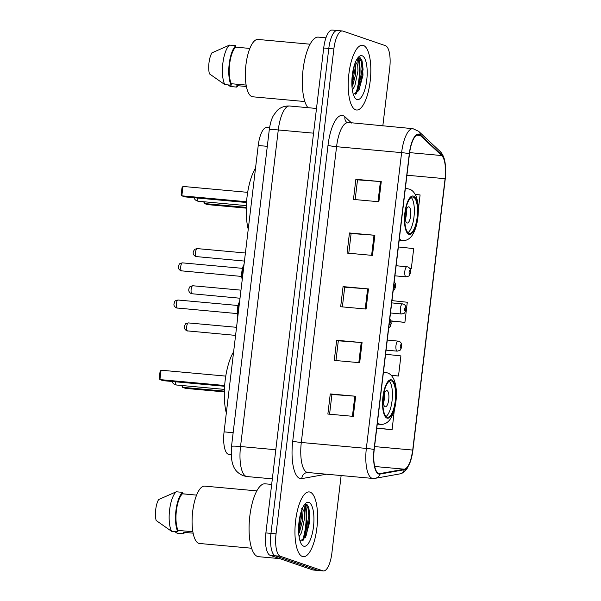 <?xml version="1.0" encoding="UTF-8"?>
<svg xmlns="http://www.w3.org/2000/svg" width="601" height="601" viewBox="0 0 601 601"><rect width="100%" height="100%" fill="white"/><g stroke="black" fill="none" stroke-linecap="round" stroke-linejoin="round"><path stroke-width="0.9" d="M231.175 454.604L228.883 454.394A20.321 6.851 -84.8 0 1 228.327 454.273A20.321 6.851 -84.8 0 1 224.075 431.871L258.227 145.51A20.321 6.851 -84.8 0 1 266.716 127.547L269.548 127.81M337.837 30.636A20.321 6.851 95.2 0 0 337.289 30.516L332.203 30.05A20.321 6.851 95.2 0 0 323.706 48.012L265.89 532.922A20.321 6.851 95.2 0 0 270.134 555.316L312.685 569.906A20.321 6.851 95.2 0 0 313.241 570.026L318.32 570.484A20.321 6.851 95.2 0 1 317.771 570.364A20.321 6.851 95.2 0 0 318.32 570.484L323.406 570.95A20.321 6.851 95.2 0 0 331.895 552.988L341.135 475.549M382.822 125.94L389.718 68.078A20.321 6.851 95.2 0 0 385.474 45.684L342.923 31.094A20.321 6.851 95.2 0 0 342.367 30.974A20.321 6.851 95.2 0 0 333.871 48.936L276.047 533.846A20.321 6.851 95.2 0 0 280.299 556.248L275.22 555.782L317.771 570.364L275.22 555.782A20.321 6.851 95.2 0 1 270.968 533.387A20.321 6.851 95.2 0 0 275.22 555.782L270.134 555.316M333.871 48.936L328.792 48.478L270.968 533.387L328.792 48.478A20.321 6.851 95.2 0 1 337.289 30.516A20.321 6.851 95.2 0 0 328.792 48.478L323.706 48.012M302.416 556.496A32.522 10.961 95.2 0 0 303.302 556.684A32.522 10.961 95.2 0 0 317.043 526.626A32.522 10.961 95.2 0 0 310.093 492.114A32.522 10.961 95.2 0 0 309.207 491.918A32.522 10.961 95.2 0 0 295.467 521.984A32.522 10.961 95.2 0 0 302.416 556.496A32.522 10.961 95.2 0 0 303.302 556.684A32.522 10.961 95.2 0 0 317.043 526.626A32.522 10.961 95.2 0 0 310.093 492.114A32.522 10.961 95.2 0 0 309.207 491.918A32.522 10.961 95.2 0 0 295.467 521.984A32.522 10.961 95.2 0 0 302.416 556.496M355.679 109.818A32.522 10.961 95.2 0 0 356.566 110.006A32.522 10.961 95.2 0 0 370.306 79.948A32.522 10.961 95.2 0 0 363.357 45.428A32.522 10.961 95.2 0 0 362.471 45.24A32.522 10.961 95.2 0 0 348.73 75.298A32.522 10.961 95.2 0 0 355.679 109.818A32.522 10.961 95.2 0 0 356.566 110.006A32.522 10.961 95.2 0 0 370.306 79.948A32.522 10.961 95.2 0 0 363.357 45.428A32.522 10.961 95.2 0 0 362.471 45.24A32.522 10.961 95.2 0 0 348.73 75.298A32.522 10.961 95.2 0 0 355.679 109.818M378.75 473.46A21.681 7.31 -84.8 0 1 374.213 449.571L409.484 153.796A21.681 7.31 -84.8 0 1 418.544 134.639A21.681 7.31 -84.8 0 1 420.324 135.51L441.743 155.554A21.681 7.31 -84.8 0 1 445.086 178.7L412.722 450.066A21.681 7.31 -84.8 0 1 404.345 469.193L380.02 473.558A21.681 7.31 -84.8 0 1 379.336 473.588A21.681 7.31 -84.8 0 1 378.75 473.46M378.683 474.001A22.222 7.49 95.2 0 0 379.982 474.099L404.308 469.734A22.222 7.49 95.2 0 0 412.902 450.126L445.258 178.76A22.222 7.49 95.2 0 0 441.833 155.035L420.422 134.992A22.222 7.49 95.2 0 0 409.304 153.736L374.04 449.51A22.222 7.49 95.2 0 0 378.683 474.001M358.617 57.598A27.098 9.135 -84.8 0 1 356.483 93.501M305.353 504.284A27.098 9.135 -84.8 0 1 303.22 540.186M355.161 199.585L357.52 179.842L380.41 181.555A5.417 0.421 6.8 0 1 381.267 181.622L355.86 179.308L353.463 199.427L378.87 201.748L381.267 181.622M357.512 179.872L355.86 179.308M348.768 253.239L351.119 233.496L374.017 235.209A5.417 0.421 6.8 0 1 374.874 235.276L349.466 232.963L347.062 253.081L372.47 255.402L374.874 235.276M351.119 233.526L349.466 232.963M329.573 414.202L331.925 394.459L354.823 396.172A5.417 0.421 6.8 0 1 355.679 396.247L330.272 393.925L327.868 414.051L353.275 416.365L355.679 396.247M331.925 394.496L330.272 393.925M335.974 360.547L338.325 340.805L361.216 342.517A5.417 0.421 6.8 0 1 362.072 342.593L336.665 340.271L334.269 360.39L359.676 362.711L362.072 342.593M338.318 340.842L336.665 340.271M343.066 286.617L344.719 287.18L367.617 288.863A5.417 0.421 6.8 0 1 368.473 288.931L343.066 286.617L340.669 306.735L366.077 309.057L368.473 288.931M280.299 556.248L322.85 570.83A20.321 6.851 95.2 0 0 323.406 570.95M418.304 209.929L420.099 194.934L415.208 194.416M391.221 375.355L398.501 376.016L400.905 355.897L385.579 354.274M376.752 428.273L392.107 429.67L394.399 409.544M409.814 268.572L411.302 268.707L413.698 248.589L398.373 246.966M391.041 321.099L404.901 322.361L407.298 302.243L391.972 300.62M344.719 287.15L342.367 306.893M404.901 322.361L390.981 320.889M398.501 376.016L391.101 375.234M392.107 429.67L376.782 428.055M411.302 268.707L409.807 268.549M271.675 484.414L265.116 483.813A36.586 12.336 95.2 0 0 249.655 517.634A36.586 12.336 95.2 0 0 257.476 556.466A36.586 12.336 95.2 0 0 258.468 556.676L279.773 558.622M256.83 490.882L204.701 486.126A28.795 9.706 95.2 0 0 192.538 512.743A28.795 9.706 95.2 0 0 198.683 543.304A28.795 9.706 95.2 0 0 199.472 543.477L251.601 548.232M299.088 536.768L301.552 532.629L304.707 517.589L304.489 513.089C303.813 510.512 302.889 509.009 301.71 508.566M301.965 510.414L302.513 520.428L299.328 532.862M300.079 541.14L305.631 536.993L309.74 521.863L308.846 507.612L306.998 504.509L304.497 504.622M303.648 546.174A22.087 7.445 95.2 0 0 313.482 526.777A22.087 7.445 95.2 0 0 308.861 502.436A22.087 7.445 95.2 0 0 305.473 503.525A22.087 7.445 95.2 0 0 298.84 523.629A22.087 7.445 95.2 0 0 301.725 544.604A22.087 7.445 95.2 0 0 303.648 546.174M303.625 505.929L304.121 506.5C304.73 507.575 304.857 509.768 304.489 513.089M193.116 533.17L183.621 532.306L183.448 533.771A21.681 7.31 95.2 0 0 184.732 532.403M183.448 533.771L177.092 533.192L174.666 531.577M182.449 493.737L188.143 494.345M196.587 495.111L182.441 493.819A20.321 6.851 95.2 0 0 176.378 510.782A20.321 6.851 95.2 0 0 178.076 530.405L192.853 531.75M182.441 493.819L182.614 492.354L176.266 491.776L158.641 499.559A13.553 4.568 95.2 0 0 156.147 520.496L171.555 531.292L177.904 531.87L178.076 530.405M176.266 491.776A21.681 7.31 95.2 0 0 169.587 510.054A21.681 7.31 95.2 0 0 171.555 531.292M182.614 492.354A21.681 7.31 95.2 0 0 175.935 510.632A21.681 7.31 95.2 0 0 177.904 531.87M305.616 504.239L307.967 507.973L308.816 515.966L305.12 535.619L302.168 540.9M300.703 513.179L298.577 530.42M308.801 507.462L309.831 516.056L306.127 535.709L305.248 537.655M301.507 510.625L301.762 515.32L298.705 533.275M387.097 417.102A18.293 6.168 95.2 0 0 387.592 417.207A18.293 6.168 95.2 0 0 395.323 400.296A18.293 6.168 95.2 0 0 391.416 380.884A18.293 6.168 95.2 0 0 390.92 380.771A18.293 6.168 95.2 0 0 383.19 397.682A18.293 6.168 95.2 0 0 387.097 417.102M386.06 416.44A18.293 6.168 95.2 0 0 392.22 399.259A18.293 6.168 95.2 0 0 389.275 381.252M233.624 351.81A39.628 13.357 95.2 0 0 226.322 413.03M224.594 386.27L163.029 380.658L159.926 379.592L159.265 378.292L160.061 371.583L161.045 370.201L159.926 379.592L224.654 385.496M161.045 370.201L225.773 376.106M182.651 385.587L182.449 387.314L224.353 391.131M181.84 385.511L182.449 387.314L185.551 388.374L224.331 391.912M385.121 406.749A8.129 2.742 95.2 0 0 385.339 406.794A8.129 2.742 95.2 0 0 388.779 399.282A8.129 2.742 95.2 0 0 387.044 390.65A8.129 2.742 95.2 0 0 386.819 390.605A8.129 2.742 95.2 0 0 383.385 398.117A8.129 2.742 95.2 0 0 385.121 406.749M383.43 403.196A8.129 2.742 95.2 0 0 384.287 393.805M325.945 37.825L318.38 37.134A36.586 12.336 95.2 0 0 303.482 66.493A36.586 12.336 95.2 0 0 307.937 107.684M310.093 44.204L257.964 39.448A28.795 9.706 95.2 0 0 245.801 66.065A28.795 9.706 95.2 0 0 251.947 96.626A28.795 9.706 95.2 0 0 252.736 96.791L304.865 101.546M352.351 90.09L354.815 85.951L357.971 70.91L357.753 66.41C357.077 63.834 356.153 62.324 354.973 61.88M355.229 63.729L355.777 73.75L352.592 86.176M353.343 94.462L358.895 90.315L363.004 75.185L362.11 60.926L360.262 57.831L357.76 57.944M356.911 99.496A22.087 7.445 95.2 0 0 366.745 80.098A22.087 7.445 95.2 0 0 362.125 55.758A22.087 7.445 95.2 0 0 358.737 56.84A22.087 7.445 95.2 0 0 352.103 76.951A22.087 7.445 95.2 0 0 354.988 97.918A22.087 7.445 95.2 0 0 356.911 99.496M356.889 59.251L357.385 59.815C357.993 60.896 358.121 63.09 357.753 66.41M246.38 86.491L236.884 85.62L236.711 87.092A21.681 7.31 95.2 0 0 237.996 85.725M236.711 87.092L230.356 86.506L227.929 84.891M235.712 47.051L241.407 47.659M249.851 48.433L235.705 47.141A20.321 6.851 95.2 0 0 229.642 64.104A20.321 6.851 95.2 0 0 231.34 83.727L246.117 85.072M235.705 47.141L235.877 45.676L229.529 45.098L211.905 52.873A13.553 4.568 95.2 0 0 209.411 73.818L224.819 84.613L231.167 85.192L231.34 83.727M229.529 45.098A21.681 7.31 95.2 0 0 222.851 63.375A21.681 7.31 95.2 0 0 224.819 84.613M235.877 45.676A21.681 7.31 95.2 0 0 229.199 63.954A21.681 7.31 95.2 0 0 231.167 85.192M358.88 57.561L361.224 61.294L362.08 69.288L358.384 88.933L355.431 94.214M353.966 66.493L351.84 83.742M362.057 60.784L363.094 69.378L359.39 89.031L358.512 90.976M354.77 63.939L355.026 68.642L351.968 86.597M409.011 233.331A18.293 6.168 95.2 0 0 409.506 233.436A18.293 6.168 95.2 0 0 417.237 216.525A18.293 6.168 95.2 0 0 413.33 197.113A18.293 6.168 95.2 0 0 412.834 197.008A18.293 6.168 95.2 0 0 405.104 213.911A18.293 6.168 95.2 0 0 409.011 233.331M407.974 232.67A18.293 6.168 95.2 0 0 414.134 215.489A18.293 6.168 95.2 0 0 411.189 197.481M255.538 168.04A39.628 13.357 95.2 0 0 248.236 229.259M246.508 202.507L184.943 196.888L181.84 195.821L181.171 194.521L181.975 187.812L182.959 186.438L181.84 195.821L246.568 201.726M182.959 186.438L247.687 192.343M204.565 201.816L204.355 203.544L246.26 207.368M203.754 201.741L204.355 203.544L207.458 204.603L246.245 208.141M407.035 222.979A8.129 2.742 95.2 0 0 407.253 223.024A8.129 2.742 95.2 0 0 410.693 215.511A8.129 2.742 95.2 0 0 408.95 206.887A8.129 2.742 95.2 0 0 408.733 206.834A8.129 2.742 95.2 0 0 405.299 214.354A8.129 2.742 95.2 0 0 407.035 222.979M405.344 219.425A8.129 2.742 95.2 0 0 406.201 210.034M233.15 432.705L224.075 431.871M267.295 146.336L258.227 145.51M313.557 133.174L278.278 129.959A13.553 1.044 -173.2 0 0 269.263 129.869C270.18 123.34 271.66 118.42 273.695 115.122L277.031 110.719C278.413 109.217 282.455 105.693 289.607 106.009A27.098 9.135 95.2 0 0 278.278 129.959L240.535 446.52A27.098 9.135 95.2 0 0 246.2 476.39A27.098 9.135 95.2 0 0 246.936 476.548L272.336 478.862M275.806 449.743L240.535 446.52A13.553 1.044 -173.2 0 0 231.513 446.438L269.263 129.869M312.685 569.906L322.85 570.83M265.89 532.922L276.047 533.846M328.003 145.359A6.776 0.526 -173.2 0 0 336.568 146.697L301.304 442.471A27.098 9.135 95.2 0 0 306.968 472.341A27.098 9.135 95.2 0 0 307.704 472.499L306.953 472.529A6.776 6.348 79.8 0 0 301.8 478.614A33.874 11.419 -84.8 0 1 292.732 441.134L328.003 145.359A33.874 11.419 -84.8 0 1 343.081 115.625A33.874 11.419 -84.8 0 1 344.944 116.789L351.683 123.092M347.896 122.747A27.098 9.135 95.2 0 0 336.568 146.697L401.611 152.631A27.098 9.135 -84.8 0 1 412.94 128.682L346.664 122.311A6.776 6.168 133.1 0 1 344.944 116.789M307.704 472.499L372.748 478.434A27.098 9.135 -84.8 0 1 372.011 478.276A27.098 9.135 -84.8 0 1 366.347 448.406A6.776 0.526 6.8 0 1 374.04 449.51M372.748 478.434L375.197 478.321A6.776 6.348 -100.2 0 0 379.982 474.099M375.197 478.321L399.522 473.956C402.039 473.761 404.586 471.905 407.178 468.397L410.25 462.034L412.91 450.157A6.776 0.526 -173.2 0 0 412.902 450.126M441.833 155.035A6.776 6.168 -46.9 0 0 440.037 151.347L418.627 131.303L412.94 128.682M399.522 473.956A6.776 6.348 -100.2 0 0 404.308 469.734M420.422 134.992A6.776 6.168 -46.9 0 0 418.627 131.303M409.304 153.736A6.776 0.526 -173.2 0 0 401.611 152.631L366.347 448.406L301.304 442.471A6.776 0.526 -173.2 0 1 292.732 441.134M326.366 474.197A33.874 11.419 -84.8 0 1 326.125 474.249L301.8 478.614M445.086 178.7L406.93 175.222M441.743 155.554L409.634 152.624M420.324 135.51L416.636 135.172M380.02 473.558L378.675 473.438M404.345 469.193L374.693 466.489M412.722 450.066L374.573 446.588M367.617 288.863L365.22 308.974M361.216 342.517L358.82 362.636M354.823 396.172L352.419 416.29M374.017 235.209L371.613 255.32M380.41 181.555L378.014 201.666M302.341 540.81A27.098 9.135 95.2 0 0 304.782 504.472M391.536 379.877A19.307 6.506 95.2 0 0 382.942 396.825A19.307 6.506 95.2 0 0 386.976 418.108A19.307 6.506 95.2 0 0 395.571 401.152A19.307 6.506 95.2 0 0 391.536 379.877M377.255 424.088L380.538 424.389A26.083 8.79 -84.8 0 1 379.824 424.231A26.083 8.79 -84.8 0 1 377.473 422.255M383.363 372.86A26.083 8.79 -84.8 0 1 385.271 372.44L387.382 372.89C390.109 373.657 392.363 376.016 394.136 379.945C396.149 385.211 396.818 391.709 396.149 399.44C395.435 407.313 393.595 413.698 390.612 418.604C387.976 422.668 384.617 424.591 380.538 424.389M176.769 385.031A5.417 1.826 -84.8 0 1 176.619 385.031A5.417 1.826 -84.8 0 1 176.469 385.001A5.417 1.826 -84.8 0 1 175.252 381.77M355.604 94.124A27.098 9.135 95.2 0 0 358.046 57.794M413.45 196.106A19.307 6.506 95.2 0 0 404.856 213.055A19.307 6.506 95.2 0 0 408.89 234.337A19.307 6.506 95.2 0 0 417.485 217.389A19.307 6.506 95.2 0 0 413.45 196.106M399.169 240.317L402.452 240.618A26.083 8.79 -84.8 0 1 401.738 240.46A26.083 8.79 -84.8 0 1 399.387 238.484M405.277 189.09A26.083 8.79 -84.8 0 1 407.185 188.669L409.296 189.12C412.023 189.893 414.277 192.245 416.05 196.174C418.063 201.44 418.732 207.938 418.063 215.669C417.349 223.542 415.509 229.928 412.526 234.833C409.89 238.897 406.531 240.821 402.452 240.618M198.683 201.26A5.417 1.826 -84.8 0 1 198.533 201.267A5.417 1.826 -84.8 0 1 198.383 201.23A5.417 1.826 -84.8 0 1 197.166 197.999M178.144 300.049A4.064 1.367 95.2 0 0 178.031 300.027A4.064 1.367 95.2 0 0 176.318 303.783A4.064 1.367 95.2 0 0 177.182 308.095A4.064 1.367 95.2 0 0 177.295 308.125A4.064 1.367 95.2 0 0 177.408 308.118M390.244 325.164A1.69 0.571 95.2 0 0 391.003 323.676A1.69 0.571 95.2 0 0 390.65 321.805A1.69 0.571 95.2 0 0 389.891 323.293A1.69 0.571 95.2 0 0 390.244 325.164M239.536 302.243A10.164 3.426 95.2 0 0 237.921 315.81M237.808 316.742A9.481 3.2 -84.8 0 1 239.611 301.619M182.576 262.892A4.064 1.367 95.2 0 0 182.464 262.87A4.064 1.367 95.2 0 0 180.751 266.626A4.064 1.367 95.2 0 0 181.615 270.938A4.064 1.367 95.2 0 0 181.727 270.968A4.064 1.367 95.2 0 0 181.84 270.961M394.677 288.007A1.69 0.571 95.2 0 0 395.435 286.519A1.69 0.571 95.2 0 0 395.075 284.656A1.69 0.571 95.2 0 0 394.324 286.136A1.69 0.571 95.2 0 0 394.677 288.007M243.968 265.094A10.164 3.426 95.2 0 0 242.346 278.654M242.241 279.585A9.481 3.2 -84.8 0 1 244.044 264.463M188.519 322.94A4.064 1.367 95.2 0 0 188.406 322.917A4.064 1.367 95.2 0 0 186.693 326.674A4.064 1.367 95.2 0 0 187.557 330.993A4.064 1.367 95.2 0 0 187.67 331.016A4.064 1.367 95.2 0 0 187.782 331.008M386.075 350.135L397.186 351.149A5.078 1.713 -84.8 0 1 397.043 351.119A5.078 1.713 -84.8 0 1 395.961 345.725A5.078 1.713 -84.8 0 1 398.11 341.03A5.078 1.713 -84.8 0 1 398.245 341.06M401.017 344.704A1.69 0.571 95.2 0 0 400.266 346.191A1.69 0.571 95.2 0 0 400.619 348.054A1.69 0.571 95.2 0 0 401.378 346.567A1.69 0.571 95.2 0 0 401.017 344.704M192.951 285.783A4.064 1.367 95.2 0 0 192.838 285.76A4.064 1.367 95.2 0 0 191.118 289.517A4.064 1.367 95.2 0 0 191.989 293.836A4.064 1.367 95.2 0 0 192.102 293.859A4.064 1.367 95.2 0 0 192.215 293.851M390.5 312.978L401.611 313.992A5.078 1.713 -84.8 0 1 401.476 313.962A5.078 1.713 -84.8 0 1 400.386 308.568A5.078 1.713 -84.8 0 1 402.535 303.873A5.078 1.713 -84.8 0 1 402.678 303.903M405.45 307.547A1.69 0.571 95.2 0 0 404.698 309.034A1.69 0.571 95.2 0 0 405.051 310.897A1.69 0.571 95.2 0 0 405.803 309.41A1.69 0.571 95.2 0 0 405.45 307.547M197.376 248.626A4.064 1.367 95.2 0 0 197.271 248.604A4.064 1.367 95.2 0 0 195.55 252.36A4.064 1.367 95.2 0 0 196.422 256.68A4.064 1.367 95.2 0 0 196.527 256.702A4.064 1.367 95.2 0 0 196.64 256.702M394.932 275.821L406.043 276.836A5.078 1.713 -84.8 0 1 405.908 276.806A5.078 1.713 -84.8 0 1 404.819 271.412A5.078 1.713 -84.8 0 1 406.967 266.716A5.078 1.713 -84.8 0 1 407.102 266.746M409.882 270.39A1.69 0.571 95.2 0 0 409.131 271.877A1.69 0.571 95.2 0 0 409.484 273.74A1.69 0.571 95.2 0 0 410.235 272.253A1.69 0.571 95.2 0 0 409.882 270.39M246.936 476.548L243.405 475.789C235.397 472.198 230.078 466.511 231.513 446.438M289.607 106.009L316.502 108.465M412.91 450.157L445.266 178.797L445.153 163.014L444.53 159.926C444.462 159.49 443.283 154.465 440.037 151.347M342.367 30.974L337.289 30.516M301.792 509.964L301.942 510.407M383.43 372.267L385.271 372.44M224.413 389.395L176.619 385.031A5.417 5.417 0 0 1 172.014 381.477M355.056 63.285L355.206 63.729M405.344 188.496L407.185 188.669M246.327 205.625L198.533 201.267A5.417 5.417 0 0 1 193.928 197.706M237.252 313.594L176.484 307.952C174.38 306.713 173.576 305.308 174.065 303.73C174.959 301.582 173.847 300.838 178.031 300.027L237.988 305.496M388.719 327.906L390.207 326.613L391.213 323.563L390.77 320.356L389.779 319.018M237.778 316.952L237.327 309.447L238.169 304.835L239.641 301.364M241.685 276.437L180.916 270.796C178.813 269.556 178.009 268.151 178.497 266.574C179.391 264.425 178.272 263.681 182.464 262.87L242.421 268.339M393.152 290.749L394.632 289.464L395.646 286.407L395.203 283.199L394.211 281.861M242.211 279.796L241.76 272.291L242.601 267.678L244.074 264.207M236.546 327.312L188.406 322.917C183.996 323.984 186.13 323.804 184.725 325.344C183.763 327.605 184.477 329.438 186.858 330.843L235.584 335.388M387.277 340.038L398.944 341.21C401.536 342.405 402.272 344.809 401.145 348.415C399.522 350.36 401.731 350.015 397.186 351.149M240.978 290.155L192.838 285.76C188.429 286.827 190.562 286.654 189.157 288.187C188.196 290.448 188.902 292.281 191.291 293.686L240.017 298.231M391.709 302.881L403.376 304.053C405.968 305.248 406.704 307.652 405.577 311.258C403.955 313.204 406.163 312.858 401.611 313.992M245.411 252.998L197.271 248.604C192.861 249.67 194.994 249.498 193.59 251.03C192.628 253.291 193.334 255.125 195.723 256.529L244.442 261.074M396.134 265.725L407.801 266.897C410.4 268.091 411.129 270.495 410.01 274.101C408.38 276.047 410.596 275.701 406.043 276.836"/></g></svg>
